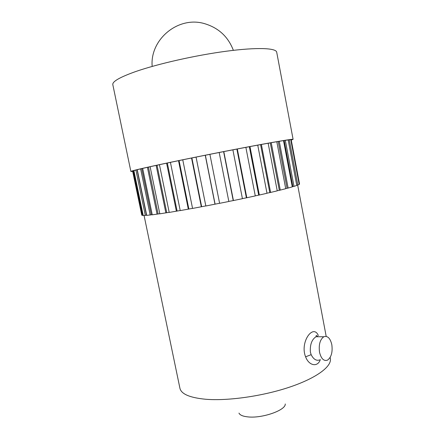<?xml version="1.0" encoding="UTF-8"?>
<svg xmlns="http://www.w3.org/2000/svg" width="445" height="445" viewBox="0 0 445 445"><rect width="100%" height="100%" fill="white"/><g stroke="black" fill="none" stroke-linecap="round" stroke-linejoin="round"><path stroke-width="0.67" d="M320.344 359.538C317.763 367.553 308.891 365.846 305.609 356.812C299.607 342.283 313.208 323.409 318.331 335.53M318.025 336.737C315.405 334.067 316.306 336.726 316.022 336.732L316.017 336.737C311.795 339.502 309.915 344.614 310.376 352.062L311.15 354.671C313.502 359.293 316.339 361.051 319.649 359.938M319.532 352.245C318.587 344.714 320.005 339.552 323.799 336.759C327.57 335.519 330.24 338.156 331.82 344.664C332.777 352.206 331.319 357.374 327.453 360.166C323.771 361.34 321.129 358.698 319.532 352.245M280.278 190.098L285.729 188.697L276.801 141.716L271.233 142.689L280.278 190.098L277.224 190.76M270.593 192.44L277.241 190.849L268.146 143.24L261.387 144.458L270.593 192.44L266.989 193.197M259.329 195.016L267 193.275L257.744 145.131L249.968 146.577L259.329 195.016L255.269 195.845M246.808 197.747L255.28 195.911L245.868 147.351L237.307 148.98L246.808 197.747L242.408 198.615M233.425 200.55L242.425 198.681L232.88 149.832L223.802 151.589L233.425 200.55L228.83 201.418M219.608 203.326L228.841 201.485L219.185 152.496L209.895 154.326L219.608 203.326M219.596 203.265L205.835 205.985L196.061 157.096L205.251 155.249L214.991 204.233M205.818 205.918L192.563 208.432L182.756 159.805L191.545 158.008L201.329 206.83M192.546 208.366L180.225 210.596L170.424 162.364L178.517 160.678L188.324 209.189M180.208 210.524L169.2 212.415L159.444 164.689L166.597 163.165L176.387 211.247M169.183 212.332L159.805 213.828L150.115 166.719L156.139 165.401L165.874 212.933M159.783 213.734L152.257 214.824L142.673 168.405L147.417 167.32L157.074 214.212M152.234 214.701L146.711 215.38L137.244 169.701L140.631 168.878L150.182 215.057M146.672 215.202L143.223 215.502L133.9 170.602L135.897 170.046L145.32 215.469M143.184 215.313L141.788 215.213L132.621 171.091L133.244 170.808L142.517 215.452M299.552 184.124L291.175 139.635L299.552 184.124L299.162 184.197M297.811 185.042L299.196 184.386L290.769 139.635L289.278 139.775L297.811 185.042L296.732 185.237M294 186.36L296.771 185.437L288.182 139.914L285.301 140.325L294 186.36L292.248 186.744M288.132 188.051L292.27 186.883L283.515 140.603L279.26 141.299L288.132 188.051L285.707 188.597M132.693 171.425L130.875 171.47C130.847 171.064 138.829 169.117 154.821 165.635C177.427 160.728 215.024 153.147 244.961 147.479C274.971 141.794 293.177 138.773 293.094 139.346L291.419 139.997M285.301 140.325L283.526 140.665M288.199 139.991L289.278 139.775M290.785 139.713L291.175 139.635M133.917 170.68L133.244 170.808M137.26 169.773L135.897 170.046M142.684 168.455L140.631 168.878M150.126 166.758L147.417 167.32M159.449 164.722L156.139 165.401M170.435 162.392L166.597 163.165M182.762 159.833L178.517 160.678M196.061 157.124L191.545 158.008M209.901 154.354L205.251 155.249M223.802 151.589L219.19 152.518M237.307 148.98L232.885 149.859M249.968 146.577L245.874 147.378M261.387 144.458L257.75 145.165M271.233 142.689L268.151 143.273M279.26 141.299L276.807 141.76M130.875 171.47L112.819 84.661C112.229 81.569 119.805 77.213 135.541 71.6C157.819 63.83 195.683 55.269 226.299 51.225C256.976 47.159 276.106 47.971 276.707 52.21L293.094 139.346M238.965 413.121C239.938 415.102 242.881 416.353 247.804 416.882C262.033 418.623 286.013 410.184 285.245 403.96M278.197 141.527L287.064 188.229M284.16 140.564L292.855 186.555M137.077 169.823L146.483 215.213M141.755 168.672L151.289 214.807M148.446 167.136L158.086 213.967M157.041 165.245L166.758 212.71M167.342 163.042L177.11 211.047M179.074 160.595L188.858 209.022M191.884 157.969L201.652 206.703M205.362 155.255L215.085 204.144M223.607 151.656L233.208 200.528M236.89 149.086L246.38 197.769M249.345 146.728L258.695 195.082M260.586 144.642L269.781 192.546M270.282 142.895L279.315 190.243M144.074 215.508L179.913 388.212C181.204 394.053 189.804 397.735 205.707 399.26C227.996 401.112 263.006 396.122 289.862 387.039C316.773 377.95 332.003 366.335 330.346 358.425L330.157 357.413M305.609 356.812L311.15 354.671M326.191 336.381L297.666 185.07M323.799 336.759L316.017 336.732M233.364 50.346C228.185 36.712 218.523 27.801 204.394 23.602C178.056 15.786 149.743 39.583 152.179 66.422"/></g></svg>
